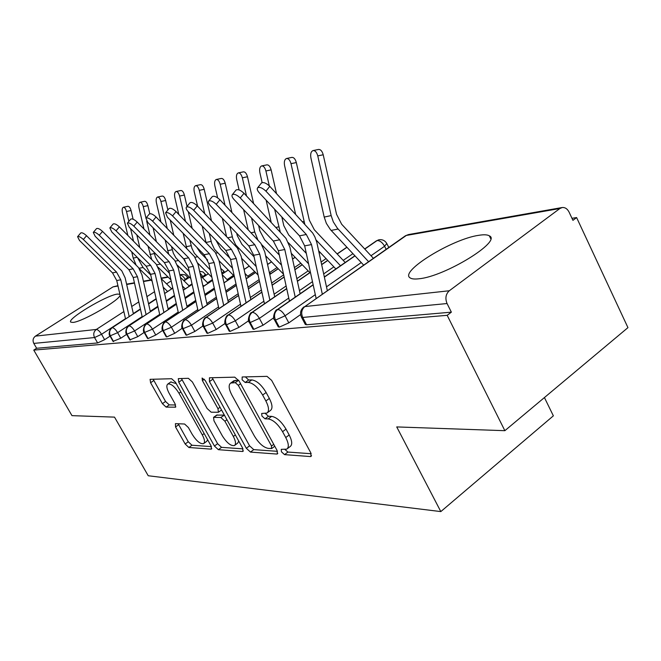 <?xml version="1.0" encoding="UTF-8"?>
<svg xmlns="http://www.w3.org/2000/svg" width="661" height="661" viewBox="0 0 661 661"><rect width="100%" height="100%" fill="white"/><g stroke="black" fill="none" stroke-linecap="round" stroke-linejoin="round"><path stroke-width="0.99" d="M281.462 451.835L284.56 454.628L310.406 456.561L311.042 456.445L310.777 452.785L271.646 380.381L267.019 376.357L242.182 376.968L242.1 379.761L245.19 382.488L248.321 382.43C253.204 383.116 257.98 387.321 262.64 395.038L265.871 400.979C269.002 407.193 269.349 411.225 266.912 413.084L261.69 413.456L261.921 416.05L265.011 418.81L268.209 418.909C273.167 419.801 277.959 424.065 282.569 431.691L285.759 437.549C288.783 443.523 289.105 447.39 286.734 449.15L281.239 449.348L281.462 451.835M284.949 449.497L287.932 452.066L311.215 453.719M245.38 376.894L248.66 379.992L251.808 379.926L248.321 382.43M265.292 413.447L268.432 416.281L271.638 416.372L268.209 418.909M120.095 295.137C120.062 299.978 82.427 321.833 72.991 322.428L70.785 322.13C66.488 319.222 106.206 295.376 117.336 294.087L119.897 294.277M478.903 235.291C483.935 234.481 487.413 234.663 489.33 235.828C502.294 241.207 444.903 276.496 419.074 278.76C414.695 279.297 411.704 279 410.109 277.876C399.029 271.613 452.207 238.91 478.903 235.291M175.429 423.635L175.545 426.948L185.163 443.985L188.872 447.489L211.024 449.141L211.462 449.059L211.024 445.803L175.479 382.256L171.62 378.72L150.088 379.331L150.601 382.736L162.408 403.656L166.101 407.102L175.545 407.176L175.058 403.813L169.133 393.262C166.622 388.494 166.184 385.421 167.82 384.041C171.017 383.463 174.744 386.528 178.991 393.229L202.316 434.905C204.72 439.474 205.125 442.399 203.53 443.655C200.25 444.159 196.474 441.052 192.211 434.343L188.385 427.543L184.601 424.015L175.429 423.635M559.884 208.512L406.333 235.44L304.828 306.597L449.306 290.757L559.884 208.512L562.222 207.521C565.097 207.29 567.386 208.818 569.08 212.107L572.93 220.344L576.607 217.568L627.95 327.633L504.864 430.683L447.175 315.322L451.364 312.157L447.059 303.539L302.73 317.462L306.58 324.766L451.364 312.157M504.864 430.683L396.724 426.923L440.821 511.589L148.229 475.746L114.518 417.124L71.983 415.645L33.761 350.099L447.175 315.322M246.313 448.274L250.478 452.083L276.81 454.049L277.372 453.95L277.05 450.422L239.092 381.009L234.729 377.158L209.446 377.786L209.463 381.587L246.313 448.274L249.577 445.828L253.75 449.629L277.471 451.323M242.48 451.488L218.37 449.687L214.437 446.043L178.767 382.19L178.296 378.637L188.36 378.307L192.351 381.926L207.141 408.523L211.165 412.2L218.403 412.257L217.981 408.721L202.406 380.596L202.101 378.026L205.249 380.538L242.587 448.009L242.967 451.397L242.48 451.488L243.347 450.835M440.821 511.589L553.364 415.835L544.424 397.558M449.306 290.757C445.745 294.079 444.993 298.342 447.059 303.539M33.761 350.099L36.628 348.264L33.802 343.414C32.455 340.481 33 338.052 35.446 336.127L113.006 286.882L117.922 285.684M571.988 218.32L576.607 217.568M36.628 348.264L97.63 342.952L94.548 337.548L33.802 343.414M125.483 318.676L101.546 334.284L104.62 339.696L110.073 336.127M104.62 339.696L97.63 342.952M306.58 324.766L305.2 324.254M142.132 316.586L117.625 332.665L120.765 338.225L113.048 341.373M120.765 338.225L126.656 334.342M159.681 314.388L134.571 330.954L137.777 336.672L129.787 339.894M137.777 336.672L144.164 332.433M178.206 312.058L152.468 329.153L155.748 335.028L148.072 338.564L147.461 338.325M155.748 335.028L162.664 330.409M197.788 309.588L171.397 327.245L174.744 333.293L166.803 336.928L166.134 336.672M174.744 333.293L182.262 328.236M218.527 306.977L191.442 325.229L194.863 331.45L186.65 335.201L185.915 334.912M194.863 331.45L203.043 325.906M240.521 304.184L212.71 323.08L216.213 329.5L207.694 333.367L206.885 333.045M216.213 329.5L225.128 323.403M263.888 301.218L235.316 320.808L238.894 327.426L230.061 331.425L229.16 331.062M238.894 327.426L248.652 320.701M288.774 298.053L259.385 318.379L263.053 325.22L253.874 329.352L252.874 328.947M263.053 325.22L273.753 317.767M315.314 294.657L285.065 315.793L288.824 322.865L279.281 327.137L278.165 326.683M288.824 322.865L300.606 314.578M364.806 249.09L377.092 240.571L379.216 239.72C382.537 239.373 385.066 240.637 386.792 243.504L384.586 246.247L371.003 255.741M279.281 327.137L275.521 320.089C273.72 315.834 274.406 312.331 277.587 309.579L313.182 284.891M324.377 277.124L354.998 255.89M253.874 329.352L250.205 322.535C248.445 318.42 249.123 315.024 252.238 312.356L286.717 288.683M297.417 281.33L310.455 272.373M321.667 264.673L327.798 260.459M337.201 254.006L346.959 247.305M230.061 331.425L226.475 324.824C224.765 320.841 225.426 317.553 228.475 314.966L261.896 292.212M272.15 285.238L284.164 277.066M294.889 269.762L302.259 264.747M319.18 253.229L320.246 252.502M207.694 333.367L204.191 326.972C202.514 323.113 203.175 319.924 206.158 317.412L238.596 295.517M248.42 288.882L259.509 281.404M269.779 274.472L278.24 268.763M292.55 259.104L295.153 257.344M186.65 335.201L183.221 328.996C181.585 325.253 182.229 322.155 185.154 319.717L216.659 298.615M226.095 292.294L236.349 285.428M246.189 278.835L255.609 272.53M267.581 264.516L271.539 261.863M166.803 336.928L163.457 330.905C161.854 327.269 162.482 324.262 165.349 321.882L195.978 301.523M205.05 295.492L214.544 289.179M223.996 282.891L234.242 276.083M244.124 269.514L249.28 266.086M148.072 338.564L144.792 332.706C143.222 329.17 143.842 326.245 146.651 323.931L176.446 304.267M185.187 298.491L193.987 292.683M203.076 286.676L212.578 280.404M222.046 274.15L228.26 270.052M130.341 340.101L127.135 334.408C125.598 330.971 126.21 328.12 128.969 325.873L157.971 306.844M166.398 301.317L174.562 295.954M183.32 290.212L192.128 284.437M202.431 277.678L208.372 273.778M113.552 341.563L110.412 336.019C108.908 332.673 109.511 329.905 112.213 327.707L140.463 309.282M148.601 303.977L156.194 299.028M164.63 293.525L172.81 288.188M184.047 280.867L189.542 277.281M287.353 448.67L290.121 446.563C292.509 444.795 292.195 440.928 289.179 434.963L285.759 437.549M271.638 416.372C276.612 417.248 281.396 421.495 285.998 429.113L289.179 434.963M267.465 412.671L270.357 410.539C272.811 408.672 272.472 404.639 269.349 398.434L265.871 400.979M251.808 379.926C256.699 380.604 261.475 384.793 266.127 392.494L269.349 398.434M212.173 377.712L249.577 445.828M271.382 448.571L271.531 446.026L238.315 385.355L235.275 382.653L230.664 383.066C228.318 384.942 228.723 388.941 231.862 395.055L254.303 435.88C258.707 443.167 263.301 447.323 268.077 448.348L271.382 448.571M233.655 380.934L238.604 380.199M243 448.869L221.551 447.34L218.37 449.687M181.395 378.48L217.618 443.705L221.551 447.34M222.327 435.847C226.797 442.887 230.829 446.125 234.415 445.555C236.151 444.217 235.787 441.176 233.341 436.45L224.897 421.206L220.807 417.479L213.553 417.364L213.982 420.826L222.327 435.847M234.795 445.274L237.663 443.151L238.753 441.085M224.393 415.141L220.807 417.479M216.701 415.1L224.096 415.1M203.844 443.432L206.678 441.358L207.628 439.73M176.239 383.611L170.811 381.967M153.145 379.183L165.556 401.458L169.249 404.896L175.611 404.978M178.189 423.751L188.253 441.755L191.963 445.241L211.429 446.621M313.19 150.551L318.412 149.477C320.568 149.295 322.171 151.055 323.212 154.765L317.767 155.897C316.718 152.179 315.123 150.411 312.984 150.592C310.951 151.543 310.257 153.98 310.91 157.888L324.204 217.081L326.352 223.344L330.434 229.648L363.616 265.078M373.349 258.261L341.679 224.261L336.548 214.313L323.212 154.765M317.767 155.897L331.153 215.585L333.318 221.906L337.416 228.26L368.549 261.624M265.937 191.161C262.417 187.864 259.641 186.749 257.608 187.807C256.774 188.939 257.36 190.641 259.352 192.905L299.507 235.845L306.324 234.49L265.937 191.161L269.787 186.344L312.719 233.069L314.884 236.919L316.768 242.199L327.294 290.534M261.293 183.213L261.459 183.006C263.491 181.932 266.267 183.047 269.787 186.344M322.287 294.046L311.521 244.595L306.324 234.49M316.123 298.367L304.663 245.859L299.507 235.845M286.643 158.483L291.782 157.417C293.798 157.26 295.318 158.979 296.326 162.565L290.997 163.68C289.981 160.086 288.469 158.359 286.461 158.516C284.56 159.425 283.933 161.763 284.577 165.547L295.558 214.081M345.199 262.483L314.339 229.78L309.323 220.163L296.326 162.565M290.997 163.68L304.738 223.963M318.668 250.841L335.862 268.961M316.107 239.976L340.498 265.747M261.764 165.911L266.813 164.87C268.713 164.729 270.151 166.398 271.134 169.877L265.912 170.976C264.929 167.489 263.491 165.812 261.599 165.944C259.823 166.812 259.244 169.067 259.88 172.728L262.136 182.618M306.307 253.386L288.708 234.952L283.8 225.649L281.817 216.932M276.521 193.59L271.134 169.877M265.912 170.976L269.291 185.84M274.612 209.223L280.223 231.763M266.135 200.151L271.134 222.104M291.286 253.312L309.835 272.621M288.345 242.661L308.571 263.78M238.398 172.893L243.355 171.86C245.148 171.744 246.52 173.372 247.47 176.743L242.356 177.826C241.397 174.446 240.034 172.81 238.249 172.926C236.58 173.744 236.06 175.925 236.688 179.47L239.084 189.914M279.322 255.03L264.631 239.819L259.831 230.805L258.608 225.484M253.568 203.431L247.47 176.743M242.356 177.826L246.495 195.912M251.56 218.031L254.758 232.003L257.707 239.489M243.603 209.62L248.148 229.441M265.664 255.807L283.536 274.208M261.83 244.777L281.536 265.119M216.279 179.495L221.278 178.445C222.972 178.346 224.277 179.932 225.203 183.204L220.187 184.27C219.262 180.982 217.956 179.395 216.279 179.495C214.709 180.279 214.23 182.386 214.85 185.815L217.626 197.837M270.63 273.761L269.324 272.423M254.072 256.79L241.967 244.396L237.266 235.655L236.721 233.267M231.912 212.396L225.203 183.204M220.187 184.27L224.996 205.117M229.813 226.062L232.812 238.728L235.696 244.925L256.237 266.598M222.336 218.246L226.475 236.184M241.637 258.302L258.112 275.083M240.257 197.961C236.853 194.788 234.209 193.698 232.308 194.673C231.54 195.747 232.135 197.383 234.101 199.589L273.332 241.034L279.71 239.769L240.257 197.961L244.016 193.285L285.973 238.373L289.923 247.197L300.135 293.74M235.936 190.186L236.076 190.013C237.977 189.029 240.629 190.12 244.016 193.285M295.227 297.144L284.784 249.528L279.71 239.769M289.452 301.143L278.372 250.709L273.332 241.034M216.23 204.315C212.933 201.266 210.405 200.2 208.636 201.093C207.909 202.117 208.521 203.704 210.462 205.844L248.8 245.892L254.791 244.702L216.23 204.315L219.915 199.779L260.913 243.339L264.772 251.882L274.687 296.756M212.198 196.722L212.313 196.581C214.098 195.673 216.626 196.738 219.915 199.779M269.878 300.061L259.74 254.146L254.791 244.702M264.458 303.787L253.725 255.253L248.8 245.892M193.698 210.281C190.508 207.339 188.088 206.29 186.427 207.124C185.758 208.099 186.369 209.628 188.278 211.71L225.773 250.453L231.4 249.337L193.698 210.281L197.3 205.877L237.398 248.007L241.166 256.278L250.8 299.615M189.93 202.861L190.029 202.745C191.698 201.894 194.119 202.944 197.3 205.877M246.09 302.821L236.241 258.484L231.4 249.337M240.984 306.291L230.582 259.525L225.773 250.453M172.529 215.883C169.439 213.049 167.109 212.016 165.556 212.792L167.431 217.229L204.1 254.749L209.397 253.7L172.529 215.883L176.057 211.594L215.271 252.395L218.965 260.409L228.326 302.308M169.001 208.628L169.084 208.529C170.654 207.744 172.975 208.769 176.057 211.594M223.707 305.423L214.131 262.566L209.397 253.7M218.907 308.662L208.81 263.549L204.1 254.749M195.565 185.683L200.473 184.659C202.068 184.568 203.315 186.113 204.208 189.302L199.3 190.343C198.399 187.154 197.16 185.601 195.565 185.683C194.086 186.435 193.656 188.468 194.26 191.806L197.598 206.182M248.594 277.108L245 273.464M230.359 258.616L220.592 248.71L216.04 240.389M211.446 220.576L204.208 189.302M199.3 190.343L204.67 213.536M209.281 233.407L211.627 243.223L214.453 249.238L232.507 268.176M202.225 226.12L206.001 242.397M219.055 260.765L234.275 276.124M152.6 221.154C149.601 218.419 147.37 217.411 145.899 218.13L147.8 222.418L183.675 258.79L188.674 257.807L152.6 221.154L156.062 216.99L194.433 256.526L198.036 264.309L207.157 304.853M149.295 214.065L149.361 213.982C150.84 213.255 153.071 214.255 156.062 216.99M202.621 307.886L193.301 266.408L188.674 257.807M198.085 310.926L188.286 267.333L183.675 258.79M176.008 191.533L180.817 190.517C182.329 190.442 183.518 191.954 184.394 195.053L179.577 196.077C178.701 192.971 177.512 191.459 176.008 191.533C174.611 192.244 174.215 194.218 174.818 197.457L178.767 214.379M227.772 280.281L222.154 274.637M207.686 260.095L200.407 252.783L196.763 247.239M192.078 228.078L188.269 211.694M187.03 206.389L184.394 195.053M179.577 196.077L185.444 221.253M189.847 240.158L191.921 248.354L194.384 253.312L210.215 269.828M183.188 233.35L186.708 248.214M197.68 263.078L211.884 277.281M157.508 197.061L162.226 196.061C163.664 196.003 164.804 197.474 165.647 200.49L160.929 201.498C160.078 198.482 158.937 197.003 157.508 197.061C156.194 197.746 155.831 199.655 156.417 202.803L160.904 221.922M208.066 283.288L200.663 275.91M185.022 260.335L179.718 254.774M173.711 234.977L170.232 220.096M167.869 209.991L165.647 200.49M160.929 201.498L167.216 228.351M171.439 246.379L173.322 253.188L175.917 257.889L189.228 271.531M165.143 240.001L168.596 253.783M177.363 265.21L190.806 278.537M202.671 284.891L203.861 286.064M139.992 202.299L144.61 201.316C145.974 201.266 147.073 202.704 147.899 205.637L143.263 206.629C142.437 203.695 141.347 202.249 139.992 202.299C138.744 202.952 138.413 204.811 138.992 207.876L143.941 228.88M189.393 286.147L180.395 277.256M156.285 241.348L153.104 227.797M149.799 213.734L147.899 205.637M143.263 206.629L145.957 218.064M146.668 221.105L149.915 234.911M153.972 252.138L155.385 256.939L157.929 261.525L169.431 273.257M148.006 246.148L151.642 259.17M157.954 267.102L170.926 279.859M182.37 286.006L185.262 288.857M133.811 226.12C130.895 223.484 128.746 222.493 127.366 223.162L129.275 227.318L164.399 262.615L169.117 261.682L133.811 226.12L137.199 222.071L174.76 260.426L178.288 267.986L187.162 307.274M127.366 223.162L130.754 219.13C132.15 218.452 134.299 219.427 137.199 222.071M182.717 310.224L173.645 270.035L169.117 261.682M178.437 313.074L168.902 270.911L164.399 262.615M116.063 230.821C113.229 228.26 111.164 227.293 109.85 227.921L111.775 231.953L146.164 266.226L150.625 265.342L116.063 230.821L119.385 226.872L156.161 264.119L159.615 271.464L168.266 309.563M109.85 227.921L113.171 223.988C114.493 223.352 116.559 224.319 119.385 226.872M163.903 312.446L155.062 273.464L150.625 265.342M159.846 315.123L150.576 274.29L146.164 266.226M99.266 235.258C96.514 232.788 94.523 231.837 93.284 232.424L95.209 236.332L128.895 269.647L133.125 268.812L99.266 235.258L102.529 231.416L138.546 267.606L141.933 274.761L150.369 311.744M93.284 232.424L96.539 228.59C97.787 227.995 99.778 228.937 102.529 231.416M146.089 314.553L137.463 276.711L133.125 268.812M142.247 317.073L133.216 277.496L128.895 269.647M123.367 207.265L127.904 206.298C129.201 206.257 130.25 207.67 131.06 210.529L126.507 211.503C125.706 208.636 124.656 207.224 123.367 207.265C122.186 207.893 121.888 209.702 122.459 212.677L127.813 235.308M171.67 288.857L161.259 278.661M139.719 247.239L136.81 234.886M133.109 219.204L131.06 210.529M126.507 211.503L128.854 221.394M130.556 228.607L133.481 240.984M131.721 251.833L133.208 258.112L135.91 264.574M137.381 257.468L143.057 267.498L150.733 275.009M139.231 268.63L152.154 281.231M163.193 287.188L167.605 291.501M83.36 239.472C80.683 237.068 78.75 236.142 77.577 236.688L79.51 240.488L112.51 272.894L116.526 272.101L83.36 239.472L86.558 235.721L121.847 270.919L125.16 277.884L133.39 313.818M77.577 236.688L80.774 232.945C81.956 232.391 83.881 233.316 86.558 235.721M129.201 316.553L120.781 279.785L116.526 272.101M125.549 318.933L116.749 280.537L112.51 272.894M287.932 452.066L284.56 454.628M248.66 379.992L245.19 382.488M268.432 416.281L265.011 418.81M562.222 207.521L408.498 234.564L405.457 235.754L304.828 306.597C301.581 309.439 300.879 313.066 302.73 317.462L301.358 316.974M35.446 336.127L96.324 329.451L123.863 311.595M131.721 306.497L138.785 301.912M146.924 296.632L154.525 291.708M166.589 283.883L171.166 280.917M168.225 277.199L161.21 278.43M151.096 280.206L143.487 281.536M134.497 283.115L126.689 284.486M117.997 286.006L113.006 286.882M94.548 337.548C93.077 334.292 93.672 331.591 96.324 329.451C97.902 329.608 99.646 331.219 101.546 334.284L94.548 337.548M185.493 279.843L185.377 279.628C183.576 276.645 181.825 275.141 180.106 275.116L181.907 274.431L179.842 274.794M361.253 262.557L326.493 286.849M386.123 249.304L384.586 246.247C382.355 242.397 379.852 240.505 377.092 240.571L376.159 241.017M313.14 284.717L276.984 309.794C275.554 308.877 271.861 318.338 274.555 319.916L275.521 320.089L285.065 315.793C282.685 311.794 280.19 309.72 277.587 309.579L276.736 309.968M408.498 234.564L405.135 235.977M305.365 324.568L301.515 317.28C299.681 313.157 300.515 309.679 304.019 306.844L303.721 307.059M352.924 253.667L343.216 260.384M333.871 266.854L323.675 273.902M312.471 281.652L299.458 290.658M326.047 258.616L321.097 262.012M308.158 270.878L296.83 278.645M286.122 285.982L274.125 294.203M300.805 263.227L294.409 267.573M283.676 274.86L271.663 283.032M261.409 289.997L250.337 297.516M277.05 267.531L269.506 272.613M259.112 279.62L248.024 287.089M238.191 293.715L227.954 300.623M254.65 271.555L247.701 276.207M236.035 284.007L225.781 290.873M216.337 297.186L206.852 303.523M233.498 275.331L227.087 279.595M214.296 288.08L204.803 294.393M195.73 300.425L186.939 306.258M212.404 279.595L207.562 282.792M193.805 291.873L184.997 297.681M176.256 303.449L168.101 308.836M203.216 277.075L203.001 276.67L202.051 277.298M192.004 283.883L189.054 285.816M174.438 295.401L166.266 300.763M157.839 306.291L150.254 311.265M181.907 274.431L185.287 274.935L187.774 277.29L183.816 280.636M172.736 287.865L171.488 288.683M156.12 298.698L148.527 303.655M140.388 308.951L133.332 313.554M286.676 288.526L251.692 312.554C250.246 311.728 246.735 320.816 249.337 322.37L250.205 322.535L259.385 318.379C257.063 314.512 254.683 312.504 252.238 312.356L251.486 312.694M278.306 326.947L274.414 319.651M261.872 292.079L227.987 315.14C226.516 314.405 223.187 323.13 225.69 324.667L226.475 324.824L235.316 320.808C233.06 317.057 230.78 315.107 228.475 314.966L227.805 315.264M252.998 329.178L249.214 322.147M238.563 295.401L205.711 317.569C204.224 316.925 201.06 325.311 203.481 326.831L212.71 323.08C210.512 319.453 208.331 317.561 206.158 317.412L205.563 317.668M229.268 331.26L225.583 324.477M216.634 298.508L184.75 319.858C183.246 319.296 180.23 327.36 182.576 328.864L191.442 325.229C189.302 321.7 187.203 319.866 185.154 319.717L184.617 319.949M206.976 333.218L203.39 326.666M164.986 322.014C163.457 321.535 160.598 329.294 162.862 330.781L171.397 327.245C169.307 323.824 167.299 322.031 165.349 321.882L195.953 301.433M185.997 335.061L182.494 328.724M146.312 324.055C144.776 323.65 142.057 331.12 144.247 332.59L152.468 329.153C150.435 325.823 148.494 324.088 146.651 323.931L176.421 304.176M166.208 336.804L162.796 330.657M221.865 273.348L223.93 271.15L220.766 268.424M128.655 325.989C127.102 325.658 124.516 332.847 126.639 334.301L134.571 330.954C132.588 327.716 130.721 326.022 128.969 325.873L157.954 306.77M147.519 338.44L144.189 332.483M200.01 273.01L203.001 276.67L205.389 274.298L202.96 271.935L199.63 271.324M111.932 327.815C110.412 327.484 107.875 334.499 109.957 335.92L117.625 332.665C115.683 329.517 113.882 327.864 112.213 327.707L140.454 309.216M129.845 339.994L126.581 334.21M113.097 341.464L109.908 335.838M285.998 429.113L282.569 431.691M266.127 392.494L262.64 395.038M311.538 455.685L310.406 456.561M212.825 379.216L209.463 381.587M277.81 453.297L276.81 454.049M253.75 449.629L250.478 452.083M273.737 444.366L271.531 446.026M240.579 383.735L238.315 385.355M238.638 380.257L235.275 382.653M235.523 380.265L232.085 382.711M217.618 443.705L214.437 446.043M182.039 379.918L178.767 382.19M220.03 407.25L217.981 408.721M204.34 379.24L202.406 380.596M235.366 434.963L233.341 436.45M226.93 419.727L224.897 421.206M217.254 414.91L213.982 417.273M204.175 433.558L202.316 434.905M180.883 391.907L178.991 393.229M175.843 406.796L175.182 407.259M169.249 404.896L166.101 407.102M165.556 401.458L162.408 403.656M153.782 380.554L150.601 382.736M211.793 448.579L211.024 449.141M191.963 445.241L188.872 447.489M188.253 441.755L185.163 443.985M178.66 424.726L175.545 426.948M331.153 215.585L324.204 217.081M338.118 229.045L331.136 230.425M304.663 245.859L311.521 244.595M304.043 221.41L302.647 221.716M278.628 226.872L276.124 227.409M254.758 232.003L251.287 232.746M232.3 236.828L227.979 237.753M238.662 248.652L237.919 248.8M278.372 250.709L284.784 249.528M253.725 255.253L259.74 254.146M230.582 259.525L236.241 258.484M208.81 263.549L214.131 262.566M211.123 241.372L206.058 242.463M217.353 252.849L215.792 253.163M188.286 267.333L193.301 266.408M191.128 245.669L186.303 246.702M197.234 256.823L194.937 257.269M172.224 249.734L167.654 250.709M178.197 260.574L175.248 261.153M154.31 253.576L149.981 254.51M160.16 264.127L156.64 264.821M168.902 270.911L173.645 270.035M150.576 274.29L155.062 273.464M133.216 277.496L137.463 276.711M137.166 257.261L133.208 258.112M143.057 267.498L139.017 268.292M116.749 280.537L120.781 279.785M489.33 235.828L490.669 238.596M167.911 276.893L161.127 278.083M150.791 279.9L143.412 281.198M134.423 282.784L126.615 284.156M386.941 243.802L388.784 247.445M364.69 248.966L376.431 240.827L378.869 239.786M324.344 276.951L354.891 255.766M297.384 281.173L310.414 272.225M321.634 264.516L327.699 260.36M337.102 253.898L346.86 247.197M272.117 285.106L284.131 276.926M294.856 269.63L302.176 264.648M319.156 253.097L320.155 252.411M248.396 288.766L259.484 281.28M269.746 274.356L278.165 268.672M292.526 258.98L295.07 257.261M226.07 292.187L236.324 285.321M246.165 278.727L255.534 272.456M267.556 264.408L271.473 261.789M243.959 268.763L244.256 269.324M205.034 295.393L214.528 289.088M223.98 282.801L234.176 276.017M244.107 269.424L249.214 266.019M223.996 271.274L224.591 272.373M185.163 298.408L193.962 292.592M203.059 286.593L212.561 280.314M222.03 274.067L228.202 269.994M205.455 274.406L205.935 275.29M166.374 301.242L174.545 295.88M183.304 290.138L192.111 284.354M202.382 277.62L208.322 273.72M187.831 277.389L188.203 278.074M148.585 303.911L156.178 298.962M164.614 293.459L172.794 288.122M183.998 280.818L189.492 277.232M274.761 446.241L271.886 448.406M234.093 380.629L230.664 383.066M221.542 409.985L218.527 412.167M216.825 415.009L213.553 417.364M171.05 381.81L167.82 384.041M257.608 187.807L261.459 183.006M232.308 194.673L236.076 190.013M208.636 201.093L212.313 196.581M186.427 207.124L190.029 202.745M165.556 212.792L169.084 208.529M145.899 218.13L149.361 213.982"/></g></svg>
